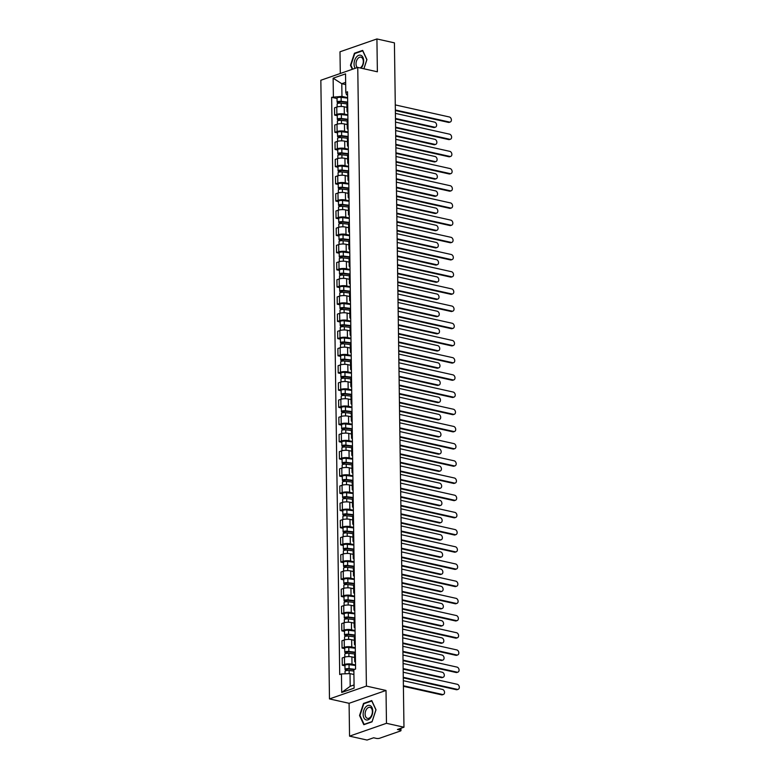 <?xml version="1.0" encoding="UTF-8"?>
<svg xmlns="http://www.w3.org/2000/svg" width="779" height="779" viewBox="0 0 779 779"><rect width="100%" height="100%" fill="white"/><g stroke="black" fill="none" stroke-linecap="round" stroke-linejoin="round"><path stroke-width="1.17" d="M349.547 736.145L386.472 723.301L403.97 727.206L394.417 42.855L376.919 38.95L377.377 71.795L357.756 67.413L320.841 80.256L329.478 698.919L349.089 703.301L349.547 736.145L367.055 740.05L373.589 737.781L376.315 738.385A2.298 0.643 179.2 0 0 379.548 738.268L400.445 730.994A2.298 0.643 179.2 0 0 400.981 730.566A2.298 0.643 179.2 0 0 400.163 730.089L400.143 728.54M376.919 38.95L339.995 51.794L340.296 73.489M386.472 723.301L386.014 690.457L366.403 686.085L357.756 67.413M403.97 727.206L397.436 729.485L400.163 730.089M346.947 107.385L344.211 106.781A5.287 1.49 179.2 0 0 336.771 107.054L334.522 107.843L334.619 115.107L336.869 114.328A5.287 1.49 -0.8 0 1 344.308 114.046L347.853 114.844M347.687 103.286A5.287 1.49 179.2 0 0 346.908 104.074L347.006 111.348A5.287 1.49 -0.8 0 1 347.794 110.56M337.278 115.701L334.619 115.107M347.814 112.118A5.287 1.49 -0.8 0 1 347.006 111.348M347.191 124.582L344.454 123.968A5.287 1.49 179.2 0 0 337.005 124.25L334.756 125.03L334.863 132.303L337.112 131.524A5.287 1.49 -0.8 0 1 344.552 131.242L348.086 132.031M347.931 120.472A5.287 1.49 179.2 0 0 347.142 121.271L347.249 128.545A5.287 1.49 -0.8 0 1 348.028 127.746M337.521 132.897L334.863 132.303M348.047 129.314A5.287 1.49 -0.8 0 1 347.249 128.545M347.434 141.768L344.688 141.155A5.287 1.49 179.2 0 0 337.249 141.437L334.999 142.226L335.097 149.49L337.356 148.711A5.287 1.49 -0.8 0 1 344.795 148.429L348.33 149.227M348.164 137.669A5.287 1.49 179.2 0 0 347.385 138.458L347.483 145.731A5.287 1.49 -0.8 0 1 348.271 144.933M337.755 150.084L335.097 149.49M348.291 146.501A5.287 1.49 -0.8 0 1 347.483 145.731M347.668 158.965L344.931 158.351A5.287 1.49 179.2 0 0 337.492 158.634L335.233 159.413L335.34 166.687L337.589 165.898A5.287 1.49 -0.8 0 1 345.029 165.625L348.573 166.414M348.408 154.855A5.287 1.49 179.2 0 0 347.619 155.654L347.726 162.928A5.287 1.49 -0.8 0 1 348.505 162.129M337.998 167.281L335.34 166.687M348.534 163.697A5.287 1.49 -0.8 0 1 347.726 162.928M347.911 176.151L345.175 175.538A5.287 1.49 179.2 0 0 337.726 175.82L335.476 176.599L335.583 183.873L337.833 183.094A5.287 1.49 -0.8 0 1 345.272 182.812L348.807 183.601M348.651 172.042A5.287 1.49 179.2 0 0 347.862 172.841L347.97 180.115A5.287 1.49 -0.8 0 1 348.749 179.316M338.242 184.467L335.583 183.873M348.768 180.884A5.287 1.49 -0.8 0 1 347.97 180.115M348.155 193.348L345.409 192.734A5.287 1.49 179.2 0 0 337.969 193.017L335.72 193.796L335.817 201.07L338.067 200.281A5.287 1.49 -0.8 0 1 345.516 200.008L349.05 200.797M348.885 189.239A5.287 1.49 179.2 0 0 348.106 190.037L348.203 197.311A5.287 1.49 -0.8 0 1 348.992 196.512M338.476 201.664L335.817 201.07M349.011 198.08A5.287 1.49 -0.8 0 1 348.203 197.311M348.388 210.534L345.652 209.921A5.287 1.49 179.2 0 0 338.213 210.203L335.953 210.982L336.061 218.256L338.31 217.477A5.287 1.49 -0.8 0 1 345.749 217.195L349.294 217.984M349.128 206.425A5.287 1.49 179.2 0 0 348.34 207.224L348.447 214.498A5.287 1.49 -0.8 0 1 349.226 213.699M338.719 218.85L336.061 218.256M349.255 215.267A5.287 1.49 -0.8 0 1 348.447 214.498M348.632 227.731L345.895 227.117A5.287 1.49 179.2 0 0 338.446 227.39L336.197 228.179L336.294 235.453L338.553 234.664A5.287 1.49 -0.8 0 1 345.993 234.391L349.528 235.18M349.372 223.622A5.287 1.49 179.2 0 0 348.583 224.42L348.69 231.694A5.287 1.49 -0.8 0 1 349.469 230.896M338.962 236.047L336.294 235.453M349.489 232.463A5.287 1.49 -0.8 0 1 348.69 231.694M348.875 244.918L346.129 244.304A5.287 1.49 179.2 0 0 338.69 244.587L336.44 245.366L336.538 252.639L338.787 251.86A5.287 1.49 -0.8 0 1 346.236 251.578L349.771 252.367M349.605 240.808A5.287 1.49 179.2 0 0 348.826 241.607L348.924 248.881A5.287 1.49 -0.8 0 1 349.713 248.082M339.196 253.233L336.538 252.639M349.732 249.65A5.287 1.49 -0.8 0 1 348.924 248.881M349.109 262.114L346.373 261.501A5.287 1.49 179.2 0 0 338.933 261.773L336.674 262.562L336.781 269.836L339.031 269.047A5.287 1.49 -0.8 0 1 346.47 268.774L350.014 269.563M349.849 258.005A5.287 1.49 179.2 0 0 349.06 258.803L349.167 266.067A5.287 1.49 -0.8 0 1 349.946 265.279M339.44 270.43L336.781 269.836M349.975 266.846A5.287 1.49 -0.8 0 1 349.167 266.067M349.352 279.301L346.616 278.687A5.287 1.49 179.2 0 0 339.167 278.97L336.918 279.749L337.015 287.023L339.274 286.244A5.287 1.49 -0.8 0 1 346.713 285.961L350.248 286.75M350.092 275.191A5.287 1.49 179.2 0 0 349.304 275.99L349.401 283.264A5.287 1.49 -0.8 0 1 350.19 282.465M339.683 287.617L337.015 287.023M350.209 284.033A5.287 1.49 -0.8 0 1 349.401 283.264M349.586 296.497L346.85 295.884A5.287 1.49 179.2 0 0 339.41 296.156L337.161 296.945L337.258 304.219L339.508 303.43A5.287 1.49 -0.8 0 1 346.957 303.158L350.492 303.946M350.326 292.388A5.287 1.49 179.2 0 0 349.547 293.186L349.644 300.451A5.287 1.49 -0.8 0 1 350.433 299.662M339.917 304.813L337.258 304.219M350.453 301.23A5.287 1.49 -0.8 0 1 349.644 300.451M349.829 313.684L347.093 313.07A5.287 1.49 179.2 0 0 339.654 313.353L337.395 314.132L337.502 321.406L339.751 320.627A5.287 1.49 -0.8 0 1 347.191 320.344L350.725 321.133M350.569 309.575A5.287 1.49 179.2 0 0 349.781 310.373L349.888 317.647A5.287 1.49 -0.8 0 1 350.667 316.849M340.16 322L337.502 321.406M350.696 318.416A5.287 1.49 -0.8 0 1 349.888 317.647M350.073 330.88L347.337 330.267A5.287 1.49 179.2 0 0 339.887 330.539L337.638 331.328L337.735 338.602L339.995 337.813A5.287 1.49 -0.8 0 1 347.434 337.541L350.969 338.329M350.813 326.771A5.287 1.49 179.2 0 0 350.024 327.56L350.122 334.834A5.287 1.49 -0.8 0 1 350.91 334.045M340.404 339.196L337.735 338.602M350.93 335.613A5.287 1.49 -0.8 0 1 350.122 334.834M350.307 348.067L347.57 347.453A5.287 1.49 179.2 0 0 340.131 347.736L337.882 348.515L337.979 355.789L340.228 355.01A5.287 1.49 -0.8 0 1 347.677 354.727L351.212 355.516M351.047 343.958A5.287 1.49 179.2 0 0 350.268 344.756L350.365 352.03A5.287 1.49 -0.8 0 1 351.154 351.232M340.637 356.383L337.979 355.789M351.173 352.799A5.287 1.49 -0.8 0 1 350.365 352.03M350.55 365.263L347.814 364.65A5.287 1.49 179.2 0 0 340.374 364.923L338.115 365.711L338.222 372.985L340.472 372.196A5.287 1.49 -0.8 0 1 347.911 371.924L351.446 372.713M351.29 361.154A5.287 1.49 179.2 0 0 350.501 361.943L350.608 369.217A5.287 1.49 -0.8 0 1 351.387 368.428M340.881 373.579L338.222 372.985M351.417 369.996A5.287 1.49 -0.8 0 1 350.608 369.217M350.793 382.45L348.057 381.837A5.287 1.49 179.2 0 0 340.608 382.119L338.359 382.898L338.456 390.172L340.715 389.393A5.287 1.49 -0.8 0 1 348.155 389.111L351.689 389.899M351.533 378.341A5.287 1.49 179.2 0 0 350.745 379.139L350.842 386.413A5.287 1.49 -0.8 0 1 351.631 385.615M341.124 390.766L338.456 390.172M351.65 387.182A5.287 1.49 -0.8 0 1 350.842 386.413M351.027 399.637L348.291 399.033A5.287 1.49 179.2 0 0 340.851 399.306L338.602 400.094L338.699 407.368L340.949 406.58A5.287 1.49 -0.8 0 1 348.398 406.307L351.933 407.096M351.767 395.537A5.287 1.49 179.2 0 0 350.988 396.326L351.086 403.6A5.287 1.49 -0.8 0 1 351.874 402.811M341.358 407.962L338.699 407.368M351.894 404.379A5.287 1.49 -0.8 0 1 351.086 403.6M351.271 416.833L348.534 416.22A5.287 1.49 179.2 0 0 341.095 416.502L338.836 417.281L338.943 424.555L341.192 423.776A5.287 1.49 -0.8 0 1 348.632 423.494L352.166 424.282M352.011 412.724A5.287 1.49 179.2 0 0 351.222 413.522L351.329 420.796A5.287 1.49 -0.8 0 1 352.108 419.998M341.601 425.149L338.943 424.555M352.127 421.566A5.287 1.49 -0.8 0 1 351.329 420.796M351.514 434.02L348.768 433.416A5.287 1.49 179.2 0 0 341.329 433.689L339.079 434.478L339.177 441.751L341.436 440.963A5.287 1.49 -0.8 0 1 348.875 440.69L352.41 441.479M352.244 429.92A5.287 1.49 179.2 0 0 351.465 430.709L351.563 437.983A5.287 1.49 -0.8 0 1 352.351 437.194M341.845 442.345L339.177 441.751M352.371 438.762A5.287 1.49 -0.8 0 1 351.563 437.983M351.748 451.216L349.011 450.603A5.287 1.49 179.2 0 0 341.572 450.885L339.323 451.664L339.42 458.938L341.669 458.159A5.287 1.49 -0.8 0 1 349.119 457.877L352.653 458.665M352.488 447.107A5.287 1.49 179.2 0 0 351.709 447.906L351.806 455.179A5.287 1.49 -0.8 0 1 352.595 454.381M342.078 459.532L339.42 458.938M352.614 455.949A5.287 1.49 -0.8 0 1 351.806 455.179M351.991 468.403L349.255 467.799A5.287 1.49 179.2 0 0 341.806 468.072L339.556 468.861L339.663 476.135L341.913 475.346A5.287 1.49 -0.8 0 1 349.352 475.073L352.887 475.862M352.731 464.303A5.287 1.49 179.2 0 0 351.942 465.092L352.05 472.366A5.287 1.49 -0.8 0 1 352.829 471.577M342.322 476.729L339.663 476.135M352.848 473.145A5.287 1.49 -0.8 0 1 352.05 472.366M352.235 485.599L349.489 484.986A5.287 1.49 179.2 0 0 342.049 485.268L339.8 486.047L339.897 493.321L342.156 492.542A5.287 1.49 -0.8 0 1 349.596 492.26L353.13 493.049M352.965 481.49A5.287 1.49 179.2 0 0 352.186 482.289L352.283 489.563A5.287 1.49 -0.8 0 1 353.072 488.764M342.565 493.915L339.897 493.321M353.091 490.332A5.287 1.49 -0.8 0 1 352.283 489.563M352.468 502.786L349.732 502.182A5.287 1.49 179.2 0 0 342.293 502.455L340.043 503.244L340.141 510.518L342.39 509.729A5.287 1.49 -0.8 0 1 349.839 509.456L353.374 510.245M353.208 498.687A5.287 1.49 179.2 0 0 352.429 499.475L352.527 506.749A5.287 1.49 -0.8 0 1 353.315 505.961M342.799 511.112L340.141 510.518M353.335 507.528A5.287 1.49 -0.8 0 1 352.527 506.749M352.712 519.982L349.975 519.369A5.287 1.49 179.2 0 0 342.526 519.651L340.277 520.43L340.384 527.704L342.633 526.925A5.287 1.49 -0.8 0 1 350.073 526.643L353.608 527.432M353.452 515.873A5.287 1.49 179.2 0 0 352.663 516.672L352.77 523.946A5.287 1.49 -0.8 0 1 353.549 523.147M343.042 528.298L340.384 527.704M353.569 524.715A5.287 1.49 -0.8 0 1 352.77 523.946M352.955 537.169L350.209 536.565A5.287 1.49 179.2 0 0 342.77 536.838L340.52 537.627L340.618 544.901L342.877 544.112A5.287 1.49 -0.8 0 1 350.316 543.839L353.851 544.628M353.685 533.07A5.287 1.49 179.2 0 0 352.906 533.858L353.004 541.132A5.287 1.49 -0.8 0 1 353.793 540.344M343.276 545.495L340.618 544.901M353.812 541.911A5.287 1.49 -0.8 0 1 353.004 541.132M353.189 554.366L350.453 553.752A5.287 1.49 179.2 0 0 343.013 554.035L340.754 554.814L340.861 562.087L343.111 561.308A5.287 1.49 -0.8 0 1 350.55 561.026L354.094 561.815M353.929 550.256A5.287 1.49 179.2 0 0 353.14 551.055L353.247 558.329A5.287 1.49 -0.8 0 1 354.026 557.53M343.52 562.681L340.861 562.087M354.056 559.098A5.287 1.49 -0.8 0 1 353.247 558.329M353.432 571.552L350.696 570.949A5.287 1.49 179.2 0 0 343.247 571.221L340.998 572.01L341.105 579.274L343.354 578.495A5.287 1.49 -0.8 0 1 350.793 578.213L354.328 579.011M354.172 567.453A5.287 1.49 179.2 0 0 353.384 568.242L353.491 575.515A5.287 1.49 -0.8 0 1 354.27 574.727M343.763 579.878L341.105 579.274M354.289 576.294A5.287 1.49 -0.8 0 1 353.491 575.515M353.676 588.749L350.93 588.135A5.287 1.49 179.2 0 0 343.49 588.418L341.241 589.197L341.338 596.471L343.588 595.692A5.287 1.49 -0.8 0 1 351.037 595.409L354.572 596.198M354.406 584.639A5.287 1.49 179.2 0 0 353.627 585.438L353.724 592.712A5.287 1.49 -0.8 0 1 354.513 591.913M343.997 597.065L341.338 596.471M354.533 593.481A5.287 1.49 -0.8 0 1 353.724 592.712M353.909 605.935L351.173 605.322A5.287 1.49 179.2 0 0 343.734 605.604L341.475 606.393L341.582 613.657L343.831 612.878A5.287 1.49 -0.8 0 1 351.271 612.596L354.815 613.394M354.649 601.836A5.287 1.49 179.2 0 0 353.861 602.625L353.968 609.899A5.287 1.49 -0.8 0 1 354.747 609.1M344.24 614.251L341.582 613.657M354.776 610.668A5.287 1.49 -0.8 0 1 353.968 609.899M354.153 623.132L351.417 622.518A5.287 1.49 179.2 0 0 343.967 622.801L341.718 623.58L341.825 630.854L344.075 630.065A5.287 1.49 -0.8 0 1 351.514 629.792L355.049 630.581M354.893 619.023A5.287 1.49 179.2 0 0 354.104 619.821L354.211 627.095A5.287 1.49 -0.8 0 1 354.99 626.297M344.484 631.448L341.825 630.854M355.01 627.864A5.287 1.49 -0.8 0 1 354.211 627.095M354.396 640.319L351.65 639.705A5.287 1.49 179.2 0 0 344.211 639.987L341.962 640.766L342.059 648.04L344.308 647.261A5.287 1.49 -0.8 0 1 351.757 646.979L355.292 647.768M355.127 636.219A5.287 1.49 179.2 0 0 354.348 637.008L354.445 644.282A5.287 1.49 -0.8 0 1 355.234 643.483M344.717 648.634L342.059 648.04M355.253 645.051A5.287 1.49 -0.8 0 1 354.445 644.282M354.63 657.515L351.894 656.901A5.287 1.49 179.2 0 0 344.454 657.184L342.195 657.963L342.302 665.237L344.552 664.448A5.287 1.49 -0.8 0 1 351.991 664.175L355.536 664.964M355.37 653.406A5.287 1.49 179.2 0 0 354.581 654.204L354.688 661.478A5.287 1.49 -0.8 0 1 355.467 660.68M344.961 665.831L342.302 665.237M355.497 662.247A5.287 1.49 -0.8 0 1 354.688 661.478M345.681 84.58L341.786 83.713L341.962 96.392L347.609 97.648M347.57 95.028L346.538 94.795L345.788 92.389L345.535 73.878L333.13 78.192L341.786 83.713L345.652 82.37M347.006 670.515L346.509 669.414L348.456 669.034L353.851 669.667L355.584 669.025L347.531 91.786L345.788 92.389M353.851 669.628L354.114 688.139L341.708 692.453L341.445 673.942L350.024 673.621L350.199 686.299L354.065 684.945M341.962 96.392L331.65 97.307L339.712 674.546L341.445 673.942M333.383 96.713L333.13 78.192M329.478 698.919L366.403 686.085M363.9 68.786L366.919 59.594L362.663 50.392L354.435 53.245L350.462 65.319L352.312 69.302M349.089 703.301L386.014 690.457M372.031 721.841L376.004 709.776L371.739 700.574L363.511 703.437L359.547 715.502L363.803 724.704L372.031 721.841M353.919 674.487L350.024 673.621M337.044 98.514L331.65 97.307M350.199 686.299L341.708 692.453M350.969 65.426L350.462 65.319M355.185 53.42L354.435 53.245M360.054 715.619L359.547 715.502M364.27 703.603L363.511 703.437M395.352 109.975L449.405 122.05A2.639 1.938 70.8 0 0 450.233 122.011L449.279 122.342A2.639 1.938 -109.2 0 1 448.441 122.381L395.362 110.53M450.233 122.011A2.639 1.938 70.8 0 0 451.343 119.421A2.639 1.938 70.8 0 0 449.337 116.977L395.284 104.912M347.677 102.555L340.54 101.718L338.115 102.721A2.873 0.808 179.2 0 1 337.093 102.117L337.034 98.154A2.873 0.808 179.2 0 1 341.105 97.365L347.619 98.125M347.668 102.088L341.163 101.328A2.873 0.808 179.2 0 0 337.093 102.117M339.089 103.198L339.069 101.796M395.469 118.437L434.633 127.181A2.639 1.938 70.8 0 0 435.471 127.143A2.639 1.938 70.8 0 0 436.571 124.552A2.639 1.938 70.8 0 0 434.565 122.118L395.401 113.374M346.947 103.88L341.192 103.208A2.873 0.808 179.2 0 0 337.112 103.996L337.161 106.937M435.471 127.143L434.507 127.483A2.639 1.938 -109.2 0 1 433.679 127.522L395.479 118.992M338.125 103.364L338.115 102.721M395.596 127.172L449.649 139.237A2.639 1.938 70.8 0 0 450.476 139.198L449.522 139.529A2.639 1.938 -109.2 0 1 448.685 139.577L395.605 127.717M450.476 139.198A2.639 1.938 70.8 0 0 451.577 136.607A2.639 1.938 70.8 0 0 449.571 134.173L395.528 122.099M395.829 144.358L449.882 156.433A2.639 1.938 70.8 0 0 450.72 156.394L449.756 156.725A2.639 1.938 -109.2 0 1 448.928 156.764L395.839 144.913M450.72 156.394A2.639 1.938 70.8 0 0 451.82 153.804A2.639 1.938 70.8 0 0 449.814 151.36L395.761 139.295M396.073 161.555L450.126 173.62A2.639 1.938 70.8 0 0 450.953 173.581L449.999 173.912A2.639 1.938 -109.2 0 1 449.162 173.96L396.083 162.1M450.953 173.581A2.639 1.938 70.8 0 0 452.063 170.99A2.639 1.938 70.8 0 0 450.058 168.556L396.005 156.482M361.105 68.153A7.469 4.625 -77.4 0 0 361.359 67.861A7.469 4.625 -77.4 0 0 362.975 57.461A7.469 4.625 -77.4 0 0 356.383 57.12A7.469 4.625 -77.4 0 0 355.205 68.299M360.112 67.939A5.648 3.506 -77.4 0 0 361.553 66.731A5.648 3.506 -77.4 0 0 363.287 60.986A5.648 3.506 -77.4 0 0 360.901 57.159A5.648 3.506 -77.4 0 0 357.785 58.61A5.648 3.506 -77.4 0 0 357.318 67.569M352.702 69.165L350.901 65.261L354.737 53.576L362.712 50.801L366.841 59.72L363.861 68.776M365.458 707.313A7.469 4.625 -77.4 0 0 363.842 717.702A7.469 4.625 -77.4 0 0 370.434 718.043A7.469 4.625 -77.4 0 0 372.05 707.653A7.469 4.625 -77.4 0 0 365.458 707.313M366.87 708.793A5.648 3.506 -77.4 0 0 365.137 714.547A5.648 3.506 -77.4 0 0 367.522 718.374A5.648 3.506 -77.4 0 0 370.629 716.923A5.648 3.506 -77.4 0 0 372.362 711.169A5.648 3.506 -77.4 0 0 369.986 707.342A5.648 3.506 -77.4 0 0 366.87 708.793M375.916 709.903L372.08 721.597L364.105 724.373L359.976 715.453L363.822 703.758L371.787 700.993L375.955 709.912M347.921 119.742L340.774 118.914L338.359 119.917A2.873 0.808 179.2 0 1 337.326 119.314L337.278 115.341A2.873 0.808 179.2 0 1 341.348 114.552L347.853 115.311M347.911 119.284L341.406 118.525A2.873 0.808 179.2 0 0 337.326 119.314M339.323 120.394L339.303 118.992M395.713 135.634L434.877 144.378A2.639 1.938 70.8 0 0 435.714 144.339A2.639 1.938 70.8 0 0 436.815 141.749A2.639 1.938 70.8 0 0 434.809 139.305L395.644 130.56M347.191 121.066L341.426 120.394A2.873 0.808 179.2 0 0 337.356 121.183L337.395 124.124M435.714 144.339L434.75 144.67A2.639 1.938 -109.2 0 1 433.913 144.709L395.722 136.179M338.368 120.55L338.359 119.917M348.155 136.938L341.017 136.101L338.592 137.104A2.873 0.808 179.2 0 1 337.57 136.5L337.511 132.537A2.873 0.808 179.2 0 1 341.591 131.748L348.096 132.508M348.155 136.471L341.64 135.712A2.873 0.808 179.2 0 0 337.57 136.5M339.566 137.581L339.547 136.179M395.956 152.82L435.12 161.565A2.639 1.938 70.8 0 0 435.948 161.526A2.639 1.938 70.8 0 0 437.048 158.935A2.639 1.938 70.8 0 0 435.042 156.501L395.878 147.757M347.424 138.263L341.669 137.591A2.873 0.808 179.2 0 0 337.599 138.38L337.638 141.32M435.948 161.526L434.994 161.866A2.639 1.938 -109.2 0 1 434.156 161.905L395.956 153.375M338.602 137.747L338.592 137.104M348.398 154.125L341.26 153.297L338.836 154.3A2.873 0.808 179.2 0 1 337.813 153.697L337.755 149.724A2.873 0.808 179.2 0 1 341.825 148.935L348.34 149.695M348.388 153.667L341.884 152.908A2.873 0.808 179.2 0 0 337.813 153.697M339.81 154.768L339.79 153.375M396.19 170.017L435.354 178.761A2.639 1.938 70.8 0 0 436.191 178.722A2.639 1.938 70.8 0 0 437.292 176.132A2.639 1.938 70.8 0 0 435.286 173.688L396.122 164.944M347.668 155.449L341.913 154.778A2.873 0.808 179.2 0 0 337.833 155.566L337.882 158.507M436.191 178.722L435.227 179.053A2.639 1.938 -109.2 0 1 434.4 179.092L396.199 170.562M338.846 154.933L338.836 154.3M396.316 178.742L450.369 190.816A2.639 1.938 70.8 0 0 451.197 190.777L450.233 191.108A2.639 1.938 -109.2 0 1 449.405 191.147L396.326 179.297M451.197 190.777A2.639 1.938 70.8 0 0 452.297 188.187A2.639 1.938 70.8 0 0 450.291 185.743L396.248 173.678M396.55 195.938L450.603 208.003A2.639 1.938 70.8 0 0 451.44 207.964L450.476 208.295A2.639 1.938 -109.2 0 1 449.649 208.334L396.56 196.483M451.44 207.964A2.639 1.938 70.8 0 0 452.541 205.374A2.639 1.938 70.8 0 0 450.535 202.939L396.482 190.865M348.641 171.322L341.494 170.484L339.079 171.487A2.873 0.808 179.2 0 1 338.047 170.883L337.998 166.92A2.873 0.808 179.2 0 1 342.069 166.131L348.573 166.891M348.632 170.854L342.127 170.095A2.873 0.808 179.2 0 0 338.047 170.883M340.043 171.964L340.024 170.562M396.433 187.203L435.597 195.948A2.639 1.938 70.8 0 0 436.425 195.909A2.639 1.938 70.8 0 0 437.535 193.319A2.639 1.938 70.8 0 0 435.529 190.884L396.365 182.14M347.911 172.646L342.147 171.974A2.873 0.808 179.2 0 0 338.076 172.763L338.115 175.703M436.425 195.909L435.471 196.24A2.639 1.938 -109.2 0 1 434.633 196.289L396.443 187.758M339.079 172.13L339.079 171.487M348.875 188.508L341.738 187.681L339.313 188.684A2.873 0.808 179.2 0 1 338.29 188.08L338.232 184.107A2.873 0.808 179.2 0 1 342.312 183.318L348.817 184.078M348.875 188.051L342.361 187.291A2.873 0.808 179.2 0 0 338.29 188.08M340.287 189.151L340.267 187.749M396.677 204.4L435.841 213.144A2.639 1.938 70.8 0 0 436.668 213.105A2.639 1.938 70.8 0 0 437.769 210.515A2.639 1.938 70.8 0 0 435.763 208.071L396.599 199.327M348.145 189.833L342.39 189.161A2.873 0.808 179.2 0 0 338.32 189.949L338.359 192.89M436.668 213.105L435.714 213.436A2.639 1.938 -109.2 0 1 434.877 213.475L396.677 204.945M339.323 189.316L339.313 188.684M396.793 213.125L450.846 225.199A2.639 1.938 70.8 0 0 451.674 225.16L450.72 225.491A2.639 1.938 -109.2 0 1 449.882 225.53L396.803 213.68M451.674 225.16A2.639 1.938 70.8 0 0 452.784 222.57A2.639 1.938 70.8 0 0 450.778 220.126L396.725 208.061M397.037 230.321L451.09 242.386A2.639 1.938 70.8 0 0 451.917 242.347L450.953 242.678A2.639 1.938 -109.2 0 1 450.126 242.717L397.047 230.866M451.917 242.347A2.639 1.938 70.8 0 0 453.018 239.757A2.639 1.938 70.8 0 0 451.012 237.322L396.959 225.248M397.271 247.508L451.323 259.582A2.639 1.938 70.8 0 0 452.161 259.543L451.197 259.874A2.639 1.938 -109.2 0 1 450.369 259.913L397.28 248.063M452.161 259.543A2.639 1.938 70.8 0 0 453.261 256.953A2.639 1.938 70.8 0 0 451.255 254.509L397.202 242.444M397.514 264.704L451.567 276.769A2.639 1.938 70.8 0 0 452.395 276.73L451.44 277.061A2.639 1.938 -109.2 0 1 450.603 277.1L397.524 265.249M452.395 276.73A2.639 1.938 70.8 0 0 453.495 274.14A2.639 1.938 70.8 0 0 451.499 271.705L397.446 259.631M397.757 281.891L451.801 293.965A2.639 1.938 70.8 0 0 452.638 293.926L451.674 294.258A2.639 1.938 -109.2 0 1 450.846 294.296L397.757 282.446M452.638 293.926A2.639 1.938 70.8 0 0 453.738 291.336A2.639 1.938 70.8 0 0 451.732 288.892L397.679 276.827M397.991 299.087L452.044 311.152A2.639 1.938 70.8 0 0 452.881 311.113L451.917 311.444A2.639 1.938 -109.2 0 1 451.09 311.483L398.001 299.633M452.881 311.113A2.639 1.938 70.8 0 0 453.982 308.523A2.639 1.938 70.8 0 0 451.976 306.079L397.923 294.014M398.235 316.274L452.287 328.349A2.639 1.938 70.8 0 0 453.115 328.3L452.161 328.641A2.639 1.938 -109.2 0 1 451.323 328.68L398.244 316.829M453.115 328.3A2.639 1.938 70.8 0 0 454.215 325.719A2.639 1.938 70.8 0 0 452.219 323.275L398.166 311.211M398.478 333.47L452.521 345.535A2.639 1.938 70.8 0 0 453.359 345.496L452.395 345.827A2.639 1.938 -109.2 0 1 451.567 345.866L398.478 334.016M453.359 345.496A2.639 1.938 70.8 0 0 454.459 342.906A2.639 1.938 70.8 0 0 452.453 340.462L398.4 328.397M349.119 205.705L341.981 204.867L339.556 205.87A2.873 0.808 179.2 0 1 338.534 205.267L338.476 201.303A2.873 0.808 179.2 0 1 342.546 200.515L349.06 201.274M349.109 205.237L342.604 204.478A2.873 0.808 179.2 0 0 338.534 205.267M340.53 206.347L340.511 204.945M396.91 221.587L436.074 230.331A2.639 1.938 70.8 0 0 436.912 230.292A2.639 1.938 70.8 0 0 438.012 227.702A2.639 1.938 70.8 0 0 436.006 225.267L396.842 216.523M348.388 207.029L342.633 206.357A2.873 0.808 179.2 0 0 338.553 207.146L338.602 210.087M436.912 230.292L435.948 230.623A2.639 1.938 -109.2 0 1 435.12 230.672L396.92 222.142M339.566 206.513L339.556 205.87M349.362 222.891L342.215 222.064L339.8 223.067A2.873 0.808 179.2 0 1 338.768 222.463L338.719 218.49A2.873 0.808 179.2 0 1 342.789 217.701L349.294 218.461M349.352 222.434L342.848 221.674A2.873 0.808 179.2 0 0 338.768 222.463M340.764 223.534L340.744 222.132M397.154 238.783L436.318 247.527A2.639 1.938 70.8 0 0 437.146 247.488A2.639 1.938 70.8 0 0 438.256 244.898A2.639 1.938 70.8 0 0 436.25 242.454L397.086 233.71M348.632 224.216L342.867 223.544A2.873 0.808 179.2 0 0 338.797 224.333L338.836 227.273M437.146 247.488L436.191 247.819A2.639 1.938 -109.2 0 1 435.354 247.858L397.163 239.328M339.8 223.7L339.8 223.067M349.596 240.088L342.458 239.25L340.034 240.253A2.873 0.808 179.2 0 1 339.011 239.65L338.953 235.686A2.873 0.808 179.2 0 1 343.033 234.898L349.537 235.657M349.596 239.62L343.081 238.861A2.873 0.808 179.2 0 0 339.011 239.65M341.007 240.73L340.988 239.328M397.397 255.97L436.561 264.714A2.639 1.938 70.8 0 0 437.389 264.675A2.639 1.938 70.8 0 0 438.489 262.085A2.639 1.938 70.8 0 0 436.483 259.65L397.319 250.906M348.865 241.412L343.111 240.74A2.873 0.808 179.2 0 0 339.04 241.529L339.079 244.46M437.389 264.675L436.435 265.006A2.639 1.938 -109.2 0 1 435.597 265.055L397.397 256.525M340.043 240.896L340.034 240.253M349.839 257.274L342.702 256.447L340.277 257.44A2.873 0.808 179.2 0 1 339.255 256.846L339.196 252.873A2.873 0.808 179.2 0 1 343.266 252.084L349.781 252.844M349.829 256.817L343.325 256.057A2.873 0.808 179.2 0 0 339.255 256.846M341.251 257.917L341.231 256.515M397.631 273.166L436.795 281.91A2.639 1.938 70.8 0 0 437.632 281.871A2.639 1.938 70.8 0 0 438.733 279.281A2.639 1.938 70.8 0 0 436.727 276.837L397.563 268.093M349.109 258.599L343.354 257.927A2.873 0.808 179.2 0 0 339.274 258.716L339.313 261.656M437.632 281.871L436.668 282.202A2.639 1.938 -109.2 0 1 435.841 282.241L397.641 273.711M340.287 258.083L340.277 257.44M350.083 274.471L342.935 273.633L340.511 274.636A2.873 0.808 179.2 0 1 339.488 274.033L339.44 270.07A2.873 0.808 179.2 0 1 343.51 269.281L350.014 270.04M350.073 274.004L343.568 273.244A2.873 0.808 179.2 0 0 339.488 274.033M341.484 275.114L341.465 273.711M397.874 290.353L437.038 299.097A2.639 1.938 70.8 0 0 437.866 299.058A2.639 1.938 70.8 0 0 438.976 296.468A2.639 1.938 70.8 0 0 436.97 294.034L397.806 285.289M349.352 275.795L343.588 275.123A2.873 0.808 179.2 0 0 339.517 275.912L339.556 278.843M437.866 299.058L436.912 299.389A2.639 1.938 -109.2 0 1 436.074 299.428L397.884 290.908M340.52 275.279L340.511 274.636M350.316 291.658L343.179 290.83L340.754 291.823A2.873 0.808 179.2 0 1 339.732 291.229L339.673 287.256A2.873 0.808 179.2 0 1 343.743 286.468L350.258 287.227M350.316 291.2L343.802 290.44A2.873 0.808 179.2 0 0 339.732 291.229M341.728 292.3L341.708 290.898M398.108 307.549L437.282 316.293A2.639 1.938 70.8 0 0 438.11 316.255A2.639 1.938 70.8 0 0 439.21 313.664A2.639 1.938 70.8 0 0 437.204 311.22L398.04 302.476M349.586 292.982L343.831 292.31A2.873 0.808 179.2 0 0 339.761 293.099L339.8 296.039M438.11 316.255L437.146 316.586A2.639 1.938 -109.2 0 1 436.318 316.625L398.118 308.094M340.764 292.466L340.754 291.823M350.56 308.854L343.422 308.017L340.998 309.02A2.873 0.808 179.2 0 1 339.975 308.416L339.917 304.453A2.873 0.808 179.2 0 1 343.987 303.664L350.501 304.423M350.55 308.387L344.045 307.627A2.873 0.808 179.2 0 0 339.975 308.416M341.971 309.497L341.952 308.094M398.351 324.736L437.516 333.48A2.639 1.938 70.8 0 0 438.353 333.441A2.639 1.938 70.8 0 0 439.453 330.851A2.639 1.938 70.8 0 0 437.447 328.417L398.283 319.672M349.829 310.178L344.075 309.497A2.873 0.808 179.2 0 0 339.995 310.285L340.034 313.226M438.353 333.441L437.389 333.772A2.639 1.938 -109.2 0 1 436.561 333.811L398.361 325.291M341.007 309.662L340.998 309.02M350.803 326.041L343.656 325.213L341.231 326.206A2.873 0.808 179.2 0 1 340.209 325.612L340.15 321.639A2.873 0.808 179.2 0 1 344.23 320.851L350.735 321.61M350.793 325.583L344.279 324.824A2.873 0.808 179.2 0 0 340.209 325.612M342.205 326.683L342.185 325.281M398.595 341.932L437.759 350.677A2.639 1.938 70.8 0 0 438.587 350.638A2.639 1.938 70.8 0 0 439.697 348.047A2.639 1.938 70.8 0 0 437.691 345.603L398.527 336.859M350.073 327.365L344.308 326.693A2.873 0.808 179.2 0 0 340.238 327.482L340.277 330.423M438.587 350.638L437.632 350.969A2.639 1.938 -109.2 0 1 436.795 351.008L398.605 342.478M341.241 326.849L341.231 326.206M398.712 350.657L452.765 362.732A2.639 1.938 70.8 0 0 453.602 362.683L452.638 363.024A2.639 1.938 -109.2 0 1 451.81 363.063L398.721 351.212M453.602 362.683A2.639 1.938 70.8 0 0 454.702 360.102A2.639 1.938 70.8 0 0 452.696 357.658L398.644 345.594M398.955 367.854L453.008 379.918A2.639 1.938 70.8 0 0 453.836 379.879L452.881 380.21A2.639 1.938 -109.2 0 1 452.044 380.249L398.965 368.399M453.836 379.879A2.639 1.938 70.8 0 0 454.936 377.289A2.639 1.938 70.8 0 0 452.93 374.845L398.887 362.78M399.199 385.04L453.242 397.105A2.639 1.938 70.8 0 0 454.079 397.066L453.115 397.407A2.639 1.938 -109.2 0 1 452.287 397.446L399.199 385.595M454.079 397.066A2.639 1.938 70.8 0 0 455.179 394.486A2.639 1.938 70.8 0 0 453.174 392.041L399.121 379.977M399.432 402.237L453.485 414.301A2.639 1.938 70.8 0 0 454.323 414.262L453.359 414.594A2.639 1.938 -109.2 0 1 452.521 414.632L399.442 402.782M454.323 414.262A2.639 1.938 70.8 0 0 455.423 411.672A2.639 1.938 70.8 0 0 453.417 409.228L399.364 397.163M399.676 419.423L453.729 431.488A2.639 1.938 70.8 0 0 454.556 431.449L453.602 431.79A2.639 1.938 -109.2 0 1 452.765 431.829L399.685 419.978M454.556 431.449A2.639 1.938 70.8 0 0 455.657 428.859A2.639 1.938 70.8 0 0 453.651 426.425L399.608 414.36M399.919 436.62L453.962 448.685A2.639 1.938 70.8 0 0 454.8 448.646L453.836 448.977A2.639 1.938 -109.2 0 1 453.008 449.016L399.919 437.165M454.8 448.646A2.639 1.938 70.8 0 0 455.9 446.055A2.639 1.938 70.8 0 0 453.894 443.611L399.841 431.547M400.153 453.806L454.206 465.871A2.639 1.938 70.8 0 0 455.043 465.832L454.079 466.173A2.639 1.938 -109.2 0 1 453.242 466.212L400.163 454.361M455.043 465.832A2.639 1.938 70.8 0 0 456.143 463.242A2.639 1.938 70.8 0 0 454.138 460.808L400.085 448.743M400.396 471.003L454.449 483.068A2.639 1.938 70.8 0 0 455.277 483.029L454.323 483.36A2.639 1.938 -109.2 0 1 453.485 483.399L400.406 471.548M455.277 483.029A2.639 1.938 70.8 0 0 456.377 480.439A2.639 1.938 70.8 0 0 454.371 477.994L400.328 465.93M400.64 488.19L454.683 500.254A2.639 1.938 70.8 0 0 455.52 500.215L454.556 500.556A2.639 1.938 -109.2 0 1 453.729 500.595L400.64 488.745M455.52 500.215A2.639 1.938 70.8 0 0 456.621 497.625A2.639 1.938 70.8 0 0 454.615 495.191L400.562 483.116M400.873 505.386L454.926 517.451A2.639 1.938 70.8 0 0 455.754 517.412L454.8 517.743A2.639 1.938 -109.2 0 1 453.962 517.782L400.883 505.931M455.754 517.412A2.639 1.938 70.8 0 0 456.864 514.822A2.639 1.938 70.8 0 0 454.858 512.378L400.805 500.313M401.117 522.573L455.17 534.637A2.639 1.938 70.8 0 0 455.997 534.598L455.043 534.939A2.639 1.938 -109.2 0 1 454.206 534.978L401.127 523.118M455.997 534.598A2.639 1.938 70.8 0 0 457.098 532.008A2.639 1.938 70.8 0 0 455.092 529.574L401.049 517.499M401.351 539.769L455.403 551.834A2.639 1.938 70.8 0 0 456.241 551.795L455.277 552.126A2.639 1.938 -109.2 0 1 454.449 552.165L401.36 540.314M456.241 551.795A2.639 1.938 70.8 0 0 457.341 549.205A2.639 1.938 70.8 0 0 455.335 546.761L401.282 534.696M401.594 556.956L455.647 569.021A2.639 1.938 70.8 0 0 456.475 568.982L455.52 569.322A2.639 1.938 -109.2 0 1 454.683 569.361L401.604 557.501M456.475 568.982A2.639 1.938 70.8 0 0 457.585 566.391A2.639 1.938 70.8 0 0 455.579 563.957L401.526 551.883M401.837 574.142L455.89 586.217A2.639 1.938 70.8 0 0 456.718 586.178L455.754 586.509A2.639 1.938 -109.2 0 1 454.926 586.548L401.847 574.698M456.718 586.178A2.639 1.938 70.8 0 0 457.818 583.588A2.639 1.938 70.8 0 0 455.812 581.144L401.769 569.079M402.071 591.339L456.124 603.404A2.639 1.938 70.8 0 0 456.961 603.365L455.997 603.696A2.639 1.938 -109.2 0 1 455.17 603.744L402.081 591.884M456.961 603.365A2.639 1.938 70.8 0 0 458.062 600.775A2.639 1.938 70.8 0 0 456.056 598.34L402.003 586.266M351.037 343.237L343.899 342.4L341.475 343.403A2.873 0.808 179.2 0 1 340.452 342.799L340.394 338.836A2.873 0.808 179.2 0 1 344.464 338.047L350.978 338.807M351.037 342.77L344.522 342.01A2.873 0.808 179.2 0 0 340.452 342.799M342.448 343.88L342.429 342.478M398.829 359.119L438.002 367.863A2.639 1.938 70.8 0 0 438.83 367.824A2.639 1.938 70.8 0 0 439.931 365.234A2.639 1.938 70.8 0 0 437.925 362.8L398.76 354.056M350.307 344.561L344.552 343.88A2.873 0.808 179.2 0 0 340.481 344.669L340.52 347.609M438.83 367.824L437.866 368.155A2.639 1.938 -109.2 0 1 437.038 368.194L398.838 359.674M341.484 344.045L341.475 343.403M351.28 360.424L344.143 359.596L341.718 360.589A2.873 0.808 179.2 0 1 340.686 359.995L340.637 356.022A2.873 0.808 179.2 0 1 344.707 355.234L351.212 355.993M351.271 359.966L344.766 359.207A2.873 0.808 179.2 0 0 340.686 359.995M342.682 361.067L342.663 359.664M399.072 376.315L438.236 385.06A2.639 1.938 70.8 0 0 439.074 385.011A2.639 1.938 70.8 0 0 440.174 382.431A2.639 1.938 70.8 0 0 438.168 379.986L399.004 371.242M350.55 361.748L344.785 361.076A2.873 0.808 179.2 0 0 340.715 361.865L340.754 364.806M439.074 385.011L438.11 385.352A2.639 1.938 -109.2 0 1 437.282 385.391L399.082 376.861M341.728 361.232L341.718 360.589M351.514 377.62L344.376 376.783L341.952 377.786A2.873 0.808 179.2 0 1 340.929 377.182L340.871 373.219A2.873 0.808 179.2 0 1 344.951 372.43L351.456 373.19M351.514 377.153L345 376.393A2.873 0.808 179.2 0 0 340.929 377.182M342.926 378.263L342.906 376.861M399.315 393.502L438.48 402.246A2.639 1.938 70.8 0 0 439.307 402.207A2.639 1.938 70.8 0 0 440.408 399.617A2.639 1.938 70.8 0 0 438.411 397.173L399.238 388.429M350.793 378.935L345.029 378.263A2.873 0.808 179.2 0 0 340.959 379.052L340.998 381.992M439.307 402.207L438.353 402.539A2.639 1.938 -109.2 0 1 437.516 402.577L399.325 394.057M341.962 378.428L341.952 377.786M351.757 394.807L344.62 393.97L342.195 394.972A2.873 0.808 179.2 0 1 341.173 394.369L341.114 390.406A2.873 0.808 179.2 0 1 345.185 389.617L351.699 390.376M351.748 394.349L345.243 393.58A2.873 0.808 179.2 0 0 341.173 394.369M343.169 395.45L343.149 394.047M399.549 410.699L438.713 419.443A2.639 1.938 70.8 0 0 439.551 419.394A2.639 1.938 70.8 0 0 440.651 416.814A2.639 1.938 70.8 0 0 438.645 414.37L399.481 405.625M351.027 396.131L345.272 395.459A2.873 0.808 179.2 0 0 341.192 396.248L341.241 399.189M439.551 419.394L438.587 419.735A2.639 1.938 -109.2 0 1 437.759 419.774L399.559 411.244M342.205 395.615L342.195 394.972M352.001 412.003L344.863 411.166L342.439 412.169A2.873 0.808 179.2 0 1 341.406 411.565L341.358 407.602A2.873 0.808 179.2 0 1 345.428 406.813L351.933 407.573M351.991 411.536L345.487 410.776A2.873 0.808 179.2 0 0 341.406 411.565M343.403 412.646L343.383 411.244M399.793 427.885L438.957 436.63A2.639 1.938 70.8 0 0 439.794 436.591A2.639 1.938 70.8 0 0 440.895 434A2.639 1.938 70.8 0 0 438.889 431.556L399.724 422.812M351.271 413.318L345.506 412.646A2.873 0.808 179.2 0 0 341.436 413.435L341.475 416.376M439.794 436.591L438.83 436.922A2.639 1.938 -109.2 0 1 438.002 436.961L399.802 428.431M342.448 412.812L342.439 412.169M352.235 429.19L345.097 428.353L342.672 429.356A2.873 0.808 179.2 0 1 341.65 428.752L341.591 424.789A2.873 0.808 179.2 0 1 345.672 424L352.176 424.759M352.235 428.732L345.72 427.963A2.873 0.808 179.2 0 0 341.65 428.752M343.646 429.833L343.627 428.431M400.036 445.082L439.2 453.826A2.639 1.938 70.8 0 0 440.028 453.777A2.639 1.938 70.8 0 0 441.128 451.197A2.639 1.938 70.8 0 0 439.132 448.753L399.958 440.008M351.504 430.514L345.749 429.842A2.873 0.808 179.2 0 0 341.679 430.631L341.718 433.572M440.028 453.777L439.074 454.118A2.639 1.938 -109.2 0 1 438.236 454.157L400.036 445.627M342.682 429.998L342.672 429.356M352.478 446.386L345.34 445.549L342.916 446.552A2.873 0.808 179.2 0 1 341.893 445.948L341.835 441.985A2.873 0.808 179.2 0 1 345.905 441.196L352.42 441.956M352.468 445.919L345.964 445.16A2.873 0.808 179.2 0 0 341.893 445.948M343.89 447.029L343.87 445.627M400.27 462.268L439.434 471.013A2.639 1.938 70.8 0 0 440.271 470.974A2.639 1.938 70.8 0 0 441.372 468.383A2.639 1.938 70.8 0 0 439.366 465.939L400.202 457.195M351.748 447.701L345.993 447.029A2.873 0.808 179.2 0 0 341.913 447.818L341.962 450.759M440.271 470.974L439.307 471.305A2.639 1.938 -109.2 0 1 438.48 471.344L400.279 462.814M342.926 447.195L342.916 446.552M352.721 463.573L345.574 462.736L343.159 463.739A2.873 0.808 179.2 0 1 342.127 463.135L342.078 459.172A2.873 0.808 179.2 0 1 346.149 458.383L352.653 459.143M352.712 463.115L346.207 462.346A2.873 0.808 179.2 0 0 342.127 463.135M344.123 464.216L344.104 462.814M400.513 479.455L439.677 488.199A2.639 1.938 70.8 0 0 440.515 488.16A2.639 1.938 70.8 0 0 441.615 485.58A2.639 1.938 70.8 0 0 439.609 483.136L400.445 474.392M351.991 464.897L346.227 464.226A2.873 0.808 179.2 0 0 342.156 465.014L342.195 467.955M440.515 488.16L439.551 488.501A2.639 1.938 -109.2 0 1 438.723 488.54L400.523 480.01M343.169 464.381L343.159 463.739M352.955 480.77L345.818 479.932L343.393 480.935A2.873 0.808 179.2 0 1 342.371 480.331L342.312 476.358A2.873 0.808 179.2 0 1 346.392 475.57L352.897 476.339M352.955 480.302L346.441 479.543A2.873 0.808 179.2 0 0 342.371 480.331M344.367 481.412L344.347 480.01M400.757 496.651L439.921 505.396A2.639 1.938 70.8 0 0 440.748 505.357A2.639 1.938 70.8 0 0 441.849 502.767A2.639 1.938 70.8 0 0 439.843 500.322L400.679 491.578M352.225 482.084L346.47 481.412A2.873 0.808 179.2 0 0 342.4 482.201L342.439 485.142M440.748 505.357L439.794 505.688A2.639 1.938 -109.2 0 1 438.957 505.727L400.757 497.197M343.403 481.578L343.393 480.935M353.199 497.956L346.061 497.119L343.636 498.122A2.873 0.808 179.2 0 1 342.614 497.518L342.556 493.555A2.873 0.808 179.2 0 1 346.626 492.766L353.14 493.526M353.189 497.489L346.684 496.729A2.873 0.808 179.2 0 0 342.614 497.518M344.61 498.599L344.591 497.197M400.99 513.838L440.154 522.582A2.639 1.938 70.8 0 0 440.992 522.543A2.639 1.938 70.8 0 0 442.092 519.953A2.639 1.938 70.8 0 0 440.086 517.519L400.922 508.775M352.468 499.281L346.713 498.609A2.873 0.808 179.2 0 0 342.633 499.397L342.682 502.338M440.992 522.543L440.028 522.884A2.639 1.938 -109.2 0 1 439.2 522.923L401 514.393M343.646 498.764L343.636 498.122M353.442 515.153L346.295 514.315L343.88 515.318A2.873 0.808 179.2 0 1 342.848 514.715L342.799 510.742A2.873 0.808 179.2 0 1 346.869 509.953L353.374 510.722M353.432 514.685L346.928 513.926A2.873 0.808 179.2 0 0 342.848 514.715M344.844 515.795L344.824 514.393M401.234 531.035L440.398 539.779A2.639 1.938 70.8 0 0 441.235 539.74A2.639 1.938 70.8 0 0 442.336 537.15A2.639 1.938 70.8 0 0 440.33 534.706L401.166 525.961M352.712 516.467L346.947 515.795A2.873 0.808 179.2 0 0 342.877 516.584L342.916 519.525M441.235 539.74L440.271 540.071A2.639 1.938 -109.2 0 1 439.434 540.11L401.243 531.58M343.89 515.961L343.88 515.318M353.676 532.339L346.538 531.502L344.114 532.505A2.873 0.808 179.2 0 1 343.091 531.901L343.033 527.938A2.873 0.808 179.2 0 1 347.113 527.149L353.617 527.909M353.676 531.872L347.161 531.112A2.873 0.808 179.2 0 0 343.091 531.901M345.087 532.982L345.068 531.58M401.477 548.221L440.641 556.966A2.639 1.938 70.8 0 0 441.469 556.927A2.639 1.938 70.8 0 0 442.569 554.336A2.639 1.938 70.8 0 0 440.563 551.902L401.399 543.158M352.945 533.664L347.191 532.992A2.873 0.808 179.2 0 0 343.12 533.781L343.159 536.721M441.469 556.927L440.515 557.267A2.639 1.938 -109.2 0 1 439.677 557.306L401.477 548.776M344.123 533.148L344.114 532.505M353.919 549.526L346.782 548.698L344.357 549.701A2.873 0.808 179.2 0 1 343.335 549.098L343.276 545.125A2.873 0.808 179.2 0 1 347.346 544.336L353.861 545.096M353.909 549.068L347.405 548.309A2.873 0.808 179.2 0 0 343.335 549.098M345.331 550.178L345.311 548.776M401.711 565.418L440.875 574.162A2.639 1.938 70.8 0 0 441.712 574.123A2.639 1.938 70.8 0 0 442.813 571.533A2.639 1.938 70.8 0 0 440.807 569.089L401.643 560.344M353.189 550.85L347.434 550.178A2.873 0.808 179.2 0 0 343.354 550.967L343.403 553.908M441.712 574.123L440.748 574.454A2.639 1.938 -109.2 0 1 439.921 574.493L401.721 565.963M344.367 550.334L344.357 549.701M354.163 566.722L347.015 565.885L344.6 566.888A2.873 0.808 179.2 0 1 343.568 566.284L343.52 562.321A2.873 0.808 179.2 0 1 347.59 561.532L354.094 562.292M354.153 566.255L347.648 565.496A2.873 0.808 179.2 0 0 343.568 566.284M345.564 567.365L345.545 565.963M401.954 582.604L441.118 591.349A2.639 1.938 70.8 0 0 441.946 591.31A2.639 1.938 70.8 0 0 443.056 588.72A2.639 1.938 70.8 0 0 441.05 586.285L401.886 577.541M353.432 568.047L347.668 567.375A2.873 0.808 179.2 0 0 343.597 568.164L343.636 571.104M441.946 591.31L440.992 591.651A2.639 1.938 -109.2 0 1 440.154 591.689L401.964 583.159M344.6 567.531L344.6 566.888M354.396 583.909L347.259 583.082L344.834 584.084A2.873 0.808 179.2 0 1 343.812 583.481L343.753 579.508A2.873 0.808 179.2 0 1 347.833 578.719L354.338 579.479M354.396 583.452L347.882 582.692A2.873 0.808 179.2 0 0 343.812 583.481M345.808 584.562L345.788 583.159M402.198 599.801L441.362 608.545A2.639 1.938 70.8 0 0 442.19 608.506A2.639 1.938 70.8 0 0 443.29 605.916A2.639 1.938 70.8 0 0 441.284 603.472L402.12 594.728M353.666 585.233L347.911 584.562A2.873 0.808 179.2 0 0 343.841 585.35L343.88 588.291M442.19 608.506L441.235 608.837A2.639 1.938 -109.2 0 1 440.398 608.876L402.198 600.346M344.844 584.717L344.834 584.084M402.315 608.526L456.367 620.6A2.639 1.938 70.8 0 0 457.195 620.561L456.241 620.892A2.639 1.938 -109.2 0 1 455.403 620.931L402.324 609.081M457.195 620.561A2.639 1.938 70.8 0 0 458.305 617.971A2.639 1.938 70.8 0 0 456.299 615.527L402.246 603.462M354.64 601.106L347.502 600.268L345.078 601.271A2.873 0.808 179.2 0 1 344.055 600.667L343.997 596.704A2.873 0.808 179.2 0 1 348.067 595.916L354.581 596.675M354.63 600.638L348.125 599.879A2.873 0.808 179.2 0 0 344.055 600.667M346.051 601.748L346.032 600.346M402.431 616.987L441.596 625.732A2.639 1.938 70.8 0 0 442.433 625.693A2.639 1.938 70.8 0 0 443.533 623.103A2.639 1.938 70.8 0 0 441.527 620.668L402.363 611.924M353.909 602.43L348.155 601.758A2.873 0.808 179.2 0 0 344.075 602.547L344.123 605.487M442.433 625.693L441.469 626.034A2.639 1.938 -109.2 0 1 440.641 626.073L402.441 617.543M345.087 601.914L345.078 601.271M402.558 625.722L456.611 637.787A2.639 1.938 70.8 0 0 457.439 637.748L456.475 638.079A2.639 1.938 -109.2 0 1 455.647 638.128L402.568 626.267M457.439 637.748A2.639 1.938 70.8 0 0 458.539 635.158A2.639 1.938 70.8 0 0 456.533 632.723L402.48 620.649M354.883 618.292L347.736 617.465L345.321 618.468A2.873 0.808 179.2 0 1 344.289 617.864L344.24 613.891A2.873 0.808 179.2 0 1 348.31 613.102L354.815 613.862M354.873 617.835L348.369 617.075A2.873 0.808 179.2 0 0 344.289 617.864M346.285 618.935L346.266 617.543M402.675 634.184L441.839 642.928A2.639 1.938 70.8 0 0 442.667 642.889A2.639 1.938 70.8 0 0 443.777 640.299A2.639 1.938 70.8 0 0 441.771 637.855L402.607 629.111M354.153 619.617L348.388 618.945A2.873 0.808 179.2 0 0 344.318 619.733L344.357 622.674M442.667 642.889L441.712 643.22A2.639 1.938 -109.2 0 1 440.875 643.259L402.685 634.729M345.321 619.101L345.321 618.468M402.792 642.909L456.845 654.983A2.639 1.938 70.8 0 0 457.682 654.944L456.718 655.275A2.639 1.938 -109.2 0 1 455.89 655.314L402.801 643.464M457.682 654.944A2.639 1.938 70.8 0 0 458.782 652.354A2.639 1.938 70.8 0 0 456.776 649.91L402.724 637.845M355.117 635.489L347.979 634.651L345.555 635.654A2.873 0.808 179.2 0 1 344.532 635.051L344.474 631.087A2.873 0.808 179.2 0 1 348.554 630.299L355.058 631.058M355.117 635.021L348.603 634.262A2.873 0.808 179.2 0 0 344.532 635.051M346.528 636.131L346.509 634.729M402.918 651.371L442.082 660.115A2.639 1.938 70.8 0 0 442.91 660.076A2.639 1.938 70.8 0 0 444.011 657.486A2.639 1.938 70.8 0 0 442.005 655.051L402.84 646.307M354.387 636.813L348.632 636.141A2.873 0.808 179.2 0 0 344.561 636.93L344.6 639.871M442.91 660.076L441.956 660.407A2.639 1.938 -109.2 0 1 441.118 660.456L402.918 651.926M345.564 636.297L345.555 635.654M403.035 660.105L457.088 672.17A2.639 1.938 70.8 0 0 457.916 672.131L456.961 672.462A2.639 1.938 -109.2 0 1 456.124 672.501L403.045 660.65M457.916 672.131A2.639 1.938 70.8 0 0 459.016 669.541A2.639 1.938 70.8 0 0 457.02 667.106L402.967 655.032M355.36 652.675L348.223 651.848L345.798 652.851A2.873 0.808 179.2 0 1 344.776 652.247L344.717 648.274A2.873 0.808 179.2 0 1 348.788 647.485L355.302 648.245M355.351 652.218L348.846 651.458A2.873 0.808 179.2 0 0 344.776 652.247M346.772 653.318L346.752 651.916M403.152 668.567L442.316 677.311A2.639 1.938 70.8 0 0 443.154 677.272A2.639 1.938 70.8 0 0 444.254 674.682A2.639 1.938 70.8 0 0 442.248 672.238L403.084 663.494M354.63 654L348.875 653.328A2.873 0.808 179.2 0 0 344.795 654.117L344.834 657.057M443.154 677.272L442.19 677.603A2.639 1.938 -109.2 0 1 441.362 677.642L403.162 669.112M345.808 653.484L345.798 652.851M403.279 677.292L457.322 689.366A2.639 1.938 70.8 0 0 458.159 689.327L457.195 689.658A2.639 1.938 -109.2 0 1 456.367 689.697L403.279 677.847M458.159 689.327A2.639 1.938 70.8 0 0 459.259 686.737A2.639 1.938 70.8 0 0 457.254 684.293L403.201 672.228M354.766 669.307L349.089 668.645A2.873 0.808 179.2 0 0 345.009 669.434A2.873 0.808 179.2 0 0 346.032 670.037L346.042 670.68M355.536 665.441L349.031 664.682A2.873 0.808 179.2 0 0 344.961 665.47L345.009 669.434M403.395 685.754L442.56 694.498A2.639 1.938 70.8 0 0 443.387 694.459A2.639 1.938 70.8 0 0 444.497 691.869A2.639 1.938 70.8 0 0 442.491 689.434L403.327 680.69M353.87 671.079L349.109 670.524A2.873 0.808 179.2 0 0 345.039 671.313L345.068 673.806M443.387 694.459L442.433 694.79A2.639 1.938 -109.2 0 1 441.596 694.839L403.405 686.309M346.986 669.112L346.032 670.037M351.991 664.175L351.894 656.901M351.757 646.979L351.65 639.705M351.514 629.792L351.417 622.518M351.271 612.596L351.173 605.322M351.037 595.409L350.93 588.135M350.793 578.213L350.696 570.949M350.55 561.026L350.453 553.752M350.316 543.839L350.209 536.565M350.073 526.643L349.975 519.369M349.839 509.456L349.732 502.182M349.596 492.26L349.489 484.986M349.352 475.073L349.255 467.799M349.119 457.877L349.011 450.603M348.875 440.69L348.768 433.416M348.632 423.494L348.534 416.22M348.398 406.307L348.291 399.033M348.155 389.111L348.057 381.837M347.911 371.924L347.814 364.65M347.677 354.727L347.57 347.453M347.434 337.541L347.337 330.267M347.191 320.344L347.093 313.07M346.957 303.158L346.85 295.884M346.713 285.961L346.616 278.687M346.47 268.774L346.373 261.501M346.236 251.578L346.129 244.304M345.993 234.391L345.895 227.117M345.749 217.195L345.652 209.921M345.516 200.008L345.409 192.734M345.272 182.812L345.175 175.538M345.029 165.625L344.931 158.351M344.795 148.429L344.688 141.155M344.552 131.242L344.454 123.968M344.308 114.046L344.211 106.781M344.308 647.261L344.211 639.987M344.075 630.065L343.967 622.801M343.831 612.878L343.734 605.604M343.588 595.692L343.49 588.418M343.354 578.495L343.247 571.221M343.111 561.308L343.013 554.035M342.877 544.112L342.77 536.838M342.633 526.925L342.526 519.651M342.39 509.729L342.293 502.455M342.156 492.542L342.049 485.268M341.913 475.346L341.806 468.072M341.669 458.159L341.572 450.885M341.436 440.963L341.329 433.689M341.192 423.776L341.095 416.502M340.949 406.58L340.851 399.306M340.715 389.393L340.608 382.119M340.472 372.196L340.374 364.923M340.228 355.01L340.131 347.736M339.995 337.813L339.887 330.539M339.751 320.627L339.654 313.353M339.508 303.43L339.41 296.156M339.274 286.244L339.167 278.97M339.031 269.047L338.933 261.773M338.787 251.86L338.69 244.587M338.553 234.664L338.446 227.39M338.31 217.477L338.213 210.203M338.067 200.281L337.969 193.017M337.833 183.094L337.726 175.82M337.589 165.898L337.492 158.634M337.356 148.711L337.249 141.437M337.112 131.524L337.005 124.25M336.869 114.328L336.771 107.054M344.552 664.448L344.454 657.184M449.405 122.05L448.441 122.381M341.163 101.328L341.105 97.365M341.231 106.47L341.192 103.208M433.679 127.522L434.633 127.181M449.649 139.237L448.685 139.577M449.882 156.433L448.928 156.764M450.126 173.62L449.162 173.96M341.406 118.525L341.348 114.552M341.475 123.666L341.426 120.394M433.913 144.709L434.877 144.378M341.64 135.712L341.591 131.748M341.718 140.853L341.669 137.591M434.156 161.905L435.12 161.565M341.884 152.908L341.825 148.935M341.952 158.049L341.913 154.778M434.4 179.092L435.354 178.761M450.369 190.816L449.405 191.147M450.603 208.003L449.649 208.334M342.127 170.095L342.069 166.131M342.195 175.236L342.147 171.974M434.633 196.289L435.597 195.948M342.361 187.291L342.312 183.318M342.439 192.432L342.39 189.161M434.877 213.475L435.841 213.144M450.846 225.199L449.882 225.53M451.09 242.386L450.126 242.717M451.323 259.582L450.369 259.913M451.567 276.769L450.603 277.1M451.801 293.965L450.846 294.296M452.044 311.152L451.09 311.483M452.287 328.349L451.323 328.68M452.521 345.535L451.567 345.866M342.604 204.478L342.546 200.515M342.672 209.619L342.633 206.357M435.12 230.672L436.074 230.331M342.848 221.674L342.789 217.701M342.916 226.816L342.867 223.544M435.354 247.858L436.318 247.527M343.081 238.861L343.033 234.898M343.159 244.002L343.111 240.74M435.597 265.055L436.561 264.714M343.325 256.057L343.266 252.084M343.393 261.199L343.354 257.927M435.841 282.241L436.795 281.91M343.568 273.244L343.51 269.281M343.636 278.385L343.588 275.123M436.074 299.428L437.038 299.097M343.802 290.44L343.743 286.468M343.88 295.582L343.831 292.31M436.318 316.625L437.282 316.293M344.045 307.627L343.987 303.664M344.114 312.769L344.075 309.497M436.561 333.811L437.516 333.48M344.279 324.824L344.23 320.851M344.357 329.955L344.308 326.693M436.795 351.008L437.759 350.677M452.765 362.732L451.81 363.063M453.008 379.918L452.044 380.249M453.242 397.105L452.287 397.446M453.485 414.301L452.521 414.632M453.729 431.488L452.765 431.829M453.962 448.685L453.008 449.016M454.206 465.871L453.242 466.212M454.449 483.068L453.485 483.399M454.683 500.254L453.729 500.595M454.926 517.451L453.962 517.782M455.17 534.637L454.206 534.978M455.403 551.834L454.449 552.165M455.647 569.021L454.683 569.361M455.89 586.217L454.926 586.548M456.124 603.404L455.17 603.744M344.522 342.01L344.464 338.047M344.591 347.152L344.552 343.88M437.038 368.194L438.002 367.863M344.766 359.207L344.707 355.234M344.834 364.338L344.785 361.076M437.282 385.391L438.236 385.06M345 376.393L344.951 372.43M345.078 381.535L345.029 378.263M437.516 402.577L438.48 402.246M345.243 393.58L345.185 389.617M345.311 398.721L345.272 395.459M437.759 419.774L438.713 419.443M345.487 410.776L345.428 406.813M345.555 415.918L345.506 412.646M438.002 436.961L438.957 436.63M345.72 427.963L345.672 424M345.798 433.105L345.749 429.842M438.236 454.157L439.2 453.826M345.964 445.16L345.905 441.196M346.032 450.301L345.993 447.029M438.48 471.344L439.434 471.013M346.207 462.346L346.149 458.383M346.275 467.488L346.227 464.226M438.723 488.54L439.677 488.199M346.441 479.543L346.392 475.57M346.519 484.684L346.47 481.412M438.957 505.727L439.921 505.396M346.684 496.729L346.626 492.766M346.752 501.871L346.713 498.609M439.2 522.923L440.154 522.582M346.928 513.926L346.869 509.953M346.996 519.067L346.947 515.795M439.434 540.11L440.398 539.779M347.161 531.112L347.113 527.149M347.239 536.254L347.191 532.992M439.677 557.306L440.641 556.966M347.405 548.309L347.346 544.336M347.473 553.45L347.434 550.178M439.921 574.493L440.875 574.162M347.648 565.496L347.59 561.532M347.716 570.637L347.668 567.375M440.154 591.689L441.118 591.349M347.882 582.692L347.833 578.719M347.96 587.833L347.911 584.562M440.398 608.876L441.362 608.545M456.367 620.6L455.403 620.931M348.125 599.879L348.067 595.916M348.194 605.02L348.155 601.758M440.641 626.073L441.596 625.732M456.611 637.787L455.647 638.128M348.369 617.075L348.31 613.102M348.437 622.217L348.388 618.945M440.875 643.259L441.839 642.928M456.845 654.983L455.89 655.314M348.603 634.262L348.554 630.299M348.68 639.403L348.632 636.141M441.118 660.456L442.082 660.115M457.088 672.17L456.124 672.501M348.846 651.458L348.788 647.485M348.914 656.6L348.875 653.328M441.362 677.642L442.316 677.311M457.322 689.366L456.367 689.697M349.089 668.645L349.031 664.682M349.158 673.65L349.109 670.524M441.596 694.839L442.56 694.498M400.951 728.258L400.981 730.566"/></g></svg>
